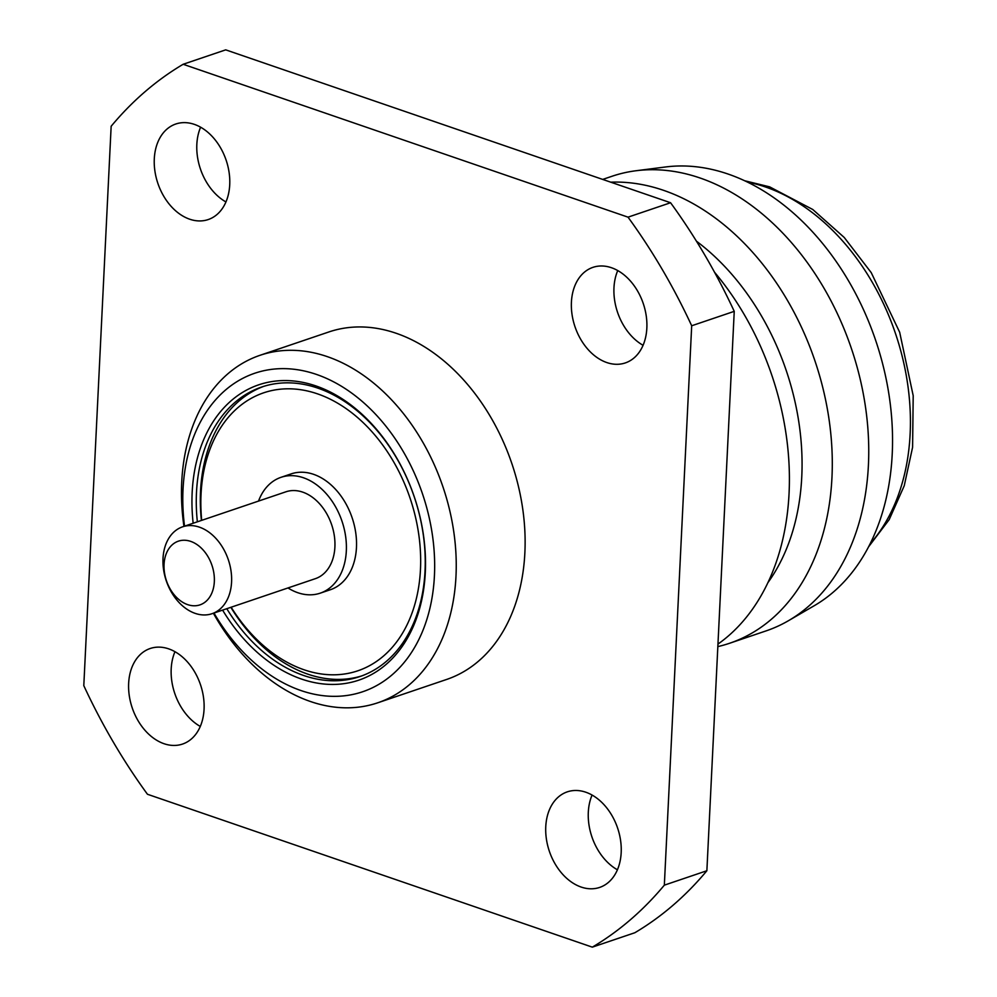<?xml version="1.0" encoding="UTF-8"?>
<svg xmlns="http://www.w3.org/2000/svg" width="997" height="997" viewBox="0 0 997 997"><rect width="100%" height="100%" fill="white"/><g stroke="black" fill="none" stroke-linecap="round" stroke-linejoin="round"><path stroke-width="1.5" d="M258.535 501.08A61.153 43.694 71.3 0 1 280.992 477.326A61.153 43.694 71.3 0 1 303.437 477.762A61.153 43.694 71.3 0 1 345.585 536.112A61.153 43.694 71.3 0 1 320.249 593.153A61.153 43.694 71.3 0 1 297.816 592.717A61.153 43.694 71.3 0 1 287.983 587.956M320.249 593.153L330.381 589.726A61.153 43.694 -108.7 0 0 355.717 532.672A61.153 43.694 -108.7 0 0 313.569 474.323A61.153 43.694 -108.7 0 0 291.124 473.899L280.992 477.326M195.188 613.379A45.862 32.764 71.3 0 1 163.57 569.611A45.862 32.764 71.3 0 1 182.576 526.827A45.862 32.764 71.3 0 1 199.4 527.151A45.862 32.764 71.3 0 1 231.017 570.92A45.862 32.764 71.3 0 1 212.025 613.703A45.862 32.764 71.3 0 1 195.188 613.379M182.576 526.827L285.902 491.808A45.862 32.764 71.3 0 1 302.727 492.132A45.862 32.764 71.3 0 1 334.344 535.888A45.862 32.764 71.3 0 1 315.351 578.671L212.025 613.703M187.648 604.631A33.636 24.028 71.3 0 1 164.056 564.377A33.636 24.028 71.3 0 1 190.739 541.396A33.636 24.028 71.3 0 1 214.33 581.65A33.636 24.028 71.3 0 1 187.648 604.631M231.142 607.223A146.758 104.859 -108.7 0 0 304.01 669.76A146.758 104.859 -108.7 0 0 420.46 569.511A146.758 104.859 -108.7 0 0 317.495 393.852A146.758 104.859 -108.7 0 0 201.693 520.347M263.707 386.362A152.877 109.221 -108.7 0 0 201.406 520.446M230.843 607.323A152.877 109.221 -108.7 0 0 307.774 674.134A152.877 109.221 -108.7 0 0 361.849 675.879M164.031 743.712A50.448 36.042 -108.7 0 0 182.551 744.061A50.448 36.042 -108.7 0 0 203.45 697.003A50.448 36.042 -108.7 0 0 168.68 648.86A50.448 36.042 -108.7 0 0 150.161 648.511A50.448 36.042 -108.7 0 0 129.261 695.57A50.448 36.042 -108.7 0 0 164.031 743.712M581.151 887.056A50.448 36.042 -108.7 0 0 599.671 887.417A50.448 36.042 -108.7 0 0 620.57 840.359A50.448 36.042 -108.7 0 0 585.8 792.216A50.448 36.042 -108.7 0 0 567.281 791.855A50.448 36.042 -108.7 0 0 546.381 838.926A50.448 36.042 -108.7 0 0 581.151 887.056M606.812 362.559A50.448 36.042 -108.7 0 0 625.318 362.92A50.448 36.042 -108.7 0 0 646.23 315.85A50.448 36.042 -108.7 0 0 611.448 267.719A50.448 36.042 -108.7 0 0 592.928 267.358A50.448 36.042 -108.7 0 0 572.029 314.416A50.448 36.042 -108.7 0 0 606.812 362.559M189.692 219.203A50.448 36.042 -108.7 0 0 208.199 219.564A50.448 36.042 -108.7 0 0 229.111 172.506A50.448 36.042 -108.7 0 0 194.328 124.363A50.448 36.042 -108.7 0 0 175.808 124.002A50.448 36.042 -108.7 0 0 154.909 171.06A50.448 36.042 -108.7 0 0 189.692 219.203M193.156 523.238A155.931 111.415 71.3 0 1 315.899 385.926A155.931 111.415 71.3 0 1 425.295 572.552A155.931 111.415 71.3 0 1 301.555 679.069A155.931 111.415 71.3 0 1 222.605 610.114M197.356 521.817A152.877 109.221 71.3 0 1 261.675 387.023A152.877 109.221 71.3 0 1 317.781 388.107A152.877 109.221 71.3 0 1 423.177 533.981A152.877 109.221 71.3 0 1 359.83 676.589A152.877 109.221 71.3 0 1 303.724 675.505A152.877 109.221 71.3 0 1 226.793 608.693M602.711 179.41L611.959 176.282A240.015 171.484 71.3 0 1 636.061 170.736L665.672 166.96A234.021 167.197 71.3 0 1 728.059 174.039A234.021 167.197 71.3 0 1 886.545 380.916A234.021 167.197 71.3 0 1 814.362 605.64L788.565 620.645A240.015 171.484 71.3 0 1 766.057 630.902L729.592 643.264A240.015 171.484 71.3 0 1 717.84 646.604M636.061 170.736A240.015 171.484 71.3 0 1 700.044 177.989A240.015 171.484 71.3 0 1 862.592 390.176A240.015 171.484 71.3 0 1 788.565 620.645M610.737 182.177A240.015 171.484 71.3 0 1 663.578 190.34A240.015 171.484 71.3 0 1 829.043 419.363A240.015 171.484 71.3 0 1 729.592 643.264M183.947 526.366A183.448 131.068 71.3 0 1 259.968 355.318A183.448 131.068 71.3 0 1 327.29 356.627A183.448 131.068 71.3 0 1 453.76 531.663A183.448 131.068 71.3 0 1 377.751 702.798A183.448 131.068 71.3 0 1 310.428 701.502A183.448 131.068 71.3 0 1 213.383 613.23M259.968 355.318L328.848 331.964A183.448 131.068 71.3 0 1 396.17 333.272A183.448 131.068 71.3 0 1 522.64 508.32A183.448 131.068 71.3 0 1 446.631 679.456L377.751 702.798M184.532 526.167A168.169 120.151 71.3 0 1 316.46 374.423A168.169 120.151 71.3 0 1 434.43 575.693A168.169 120.151 71.3 0 1 300.994 690.56A168.169 120.151 71.3 0 1 213.981 613.043M664.338 885.162A489.203 349.523 71.3 0 1 592.318 947.15L634.865 932.731A489.203 349.523 71.3 0 0 706.873 870.742L734.241 311.351L691.694 325.77L664.338 885.162L706.873 870.742M592.318 947.15L147.456 794.26A489.203 349.523 71.3 0 1 83.798 685.649L111.153 126.258A489.203 349.523 71.3 0 1 183.161 64.269L628.023 217.159A489.203 349.523 71.3 0 1 691.694 325.77M628.023 217.159L670.57 202.74A489.203 349.523 71.3 0 1 734.241 311.351M183.161 64.269L225.708 49.85L670.57 202.74M200.297 726.439A50.448 36.042 71.3 0 1 174.961 651.714M617.417 869.795A50.448 36.042 71.3 0 1 592.081 795.058M643.065 345.286A50.448 36.042 71.3 0 1 617.741 270.561M225.945 201.942A50.448 36.042 71.3 0 1 200.609 127.205M714.513 272.206A242.308 173.117 71.3 0 1 717.965 644.099M696.442 241.187A218.617 156.193 71.3 0 1 767.989 582.547M747.501 182.115A206.379 147.456 71.3 0 1 765.36 186.938A206.379 147.456 71.3 0 1 899.107 344.962A206.379 147.456 71.3 0 1 870.119 543.851M744.622 180.744L769.622 186.85L812.767 209.495L844.247 237.485L871.241 272.655L899.668 332.238L913.202 395.709L912.591 447.267L904.242 485.751L889.162 519.674L868.674 546.692"/></g></svg>
